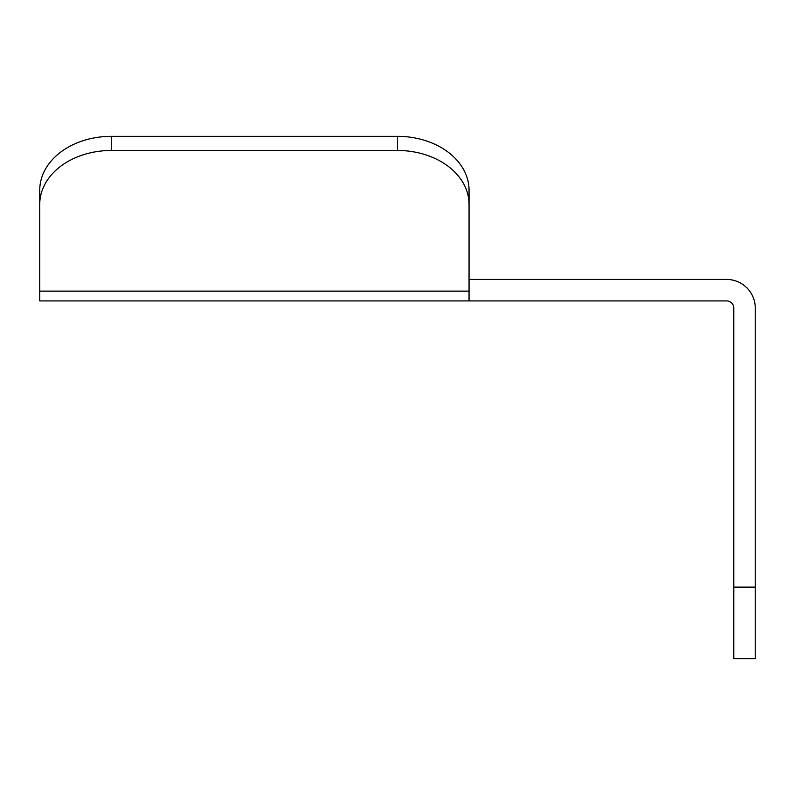 <?xml version="1.0" encoding="UTF-8"?>
<svg xmlns="http://www.w3.org/2000/svg" width="795" height="795" viewBox="0 0 795 795"><rect width="100%" height="100%" fill="white"/><g stroke="black" fill="none" stroke-linecap="round" stroke-linejoin="round"><path stroke-width="1.19" d="M469.05 276.998L469.05 190.194L469.05 300.908L726.63 300.908A7.155 7.155 0 0 1 733.785 308.062L733.785 587.107L755.25 587.107L755.25 308.062A28.62 28.62 0 0 0 726.63 279.442L469.05 279.442M469.05 300.908L39.75 300.908L39.75 190.194A71.55 53.851 0 0 1 111.3 136.343L111.3 150.474A71.55 53.851 180 0 0 39.75 204.325M39.75 276.998L39.75 190.194M469.05 204.325A71.55 53.851 180 0 0 397.5 150.474L397.5 136.343L111.3 136.343M397.5 136.343A71.55 53.851 0 0 1 469.05 190.194M397.5 150.474L111.3 150.474M755.25 587.107L755.25 658.657L733.785 658.657L733.785 587.107M469.05 291.129L39.75 291.129"/></g></svg>
